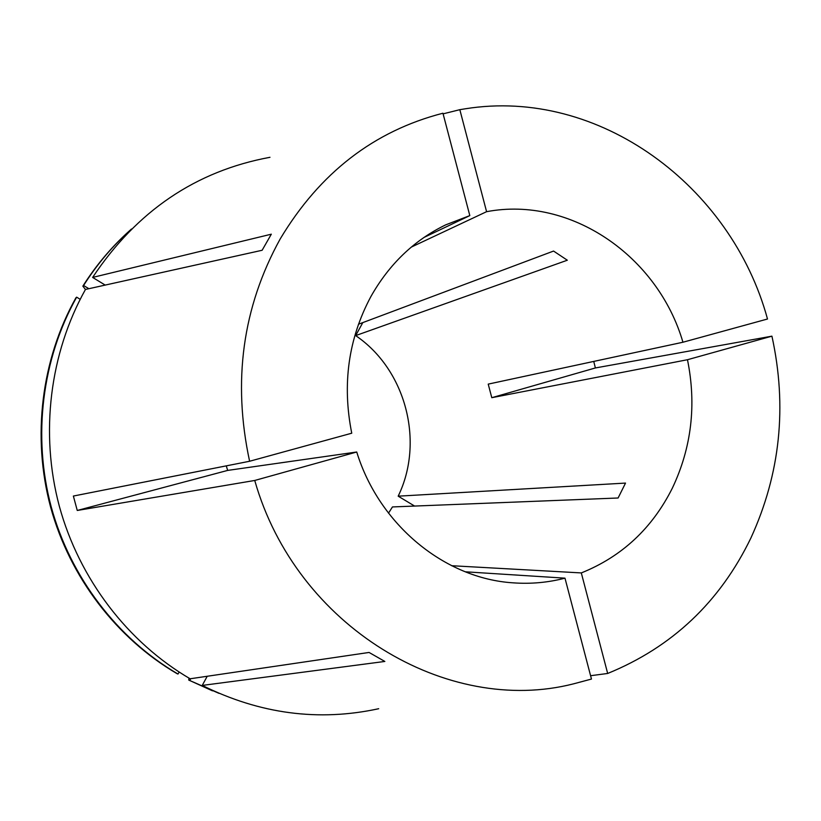 <?xml version="1.0" encoding="UTF-8"?>
<svg xmlns="http://www.w3.org/2000/svg" width="821" height="821" viewBox="0 0 821 821"><rect width="100%" height="100%" fill="white"/><g stroke="black" fill="none" stroke-linecap="round" stroke-linejoin="round"><path stroke-width="1.23" d="M388.507 513.156L392.459 506.937L618.1 497.998L625.52 483.087L398.175 496.171C424.744 441.677 405.738 369.491 355.657 335.604L567.321 260.216L553.559 251.062L358.459 324.233M451.622 565.71L581.309 572.925C621.815 556.638 652.151 528.396 672.317 488.208C691.559 447.64 696.608 404.804 687.475 359.721L491.789 397.692L595.379 367.952L593.747 361.414M465.271 571.796L564.981 578.158C548.1 582.561 530.807 584.121 513.125 582.838C444.972 578.631 379.158 525.06 356.735 452.002L227.663 470.412L226.268 465.866M423.964 237.454L469.817 215.605L445.68 224.862C414.133 240.225 389.185 264.146 370.856 296.617C348.371 338.734 342.008 384.259 351.747 433.201L249.605 461.258L73.367 496.048L77.256 510.467L254.736 480.459C296.299 626.916 447.507 716.281 573.756 683.79L591.469 679.059L564.981 578.158M590.597 675.714L607.673 673.466C672.194 647.102 719.914 601.978 750.846 538.114C780.299 473.84 787.329 406.518 771.925 336.158L595.379 367.952M269.976 157.304C195.921 170.984 136.799 211.018 92.619 277.426L105.201 285.082M88.873 288.705L83.588 285.503L82.849 286.16L85.456 289.464L262.125 250.272L271.32 234.19L92.619 277.426M469.817 215.605L442.94 113.226C374.048 130.95 319.79 172.862 280.177 238.983C242.585 307.177 232.394 381.262 249.605 461.258M443.104 113.852L459.832 109.675L486.586 211.685L411.3 247.1M486.586 211.685C570.831 195.675 657.98 256.326 682.939 342.234L767.502 319.01C731.378 186.008 599.104 87.375 465.415 108.772L459.832 109.675M85.456 289.464C49.783 353.348 39.808 433.18 59.328 506.198C79.237 579.103 127.799 642.33 190.113 678.782L369.06 652.449L384.844 661.449L202.233 685.422C259.888 713.972 318.712 721.741 378.697 708.718M682.939 342.234L488.218 384.115L491.789 397.692M254.736 480.459L356.735 452.002M607.673 673.466L581.309 572.925M687.475 359.721L771.925 336.158M207.22 676.268L202.233 685.422M131.473 228.997L126.342 233.667C110.035 248.958 95.79 266.23 83.588 285.503M188.974 678.115L188.758 680.075L218.971 693.335M189.774 680.486L190.749 678.69M126.342 233.667L125.5 234.457C109.234 249.707 95.02 266.938 82.849 286.16M188.758 680.075L212.485 690.841M398.175 496.171L414.595 506.064M355.657 335.604L362.81 322.602M80.191 299.306L76.64 297.161C42.025 359.075 32.347 436.32 51.241 506.968C70.524 577.502 117.557 638.707 178.013 674.041L179.122 672.03M76.64 297.161L75.922 297.797C41.399 359.536 31.742 436.577 50.584 507.029C69.816 577.379 116.726 638.41 177.028 673.651L178.013 674.041M227.663 470.412L77.256 510.467"/></g></svg>
